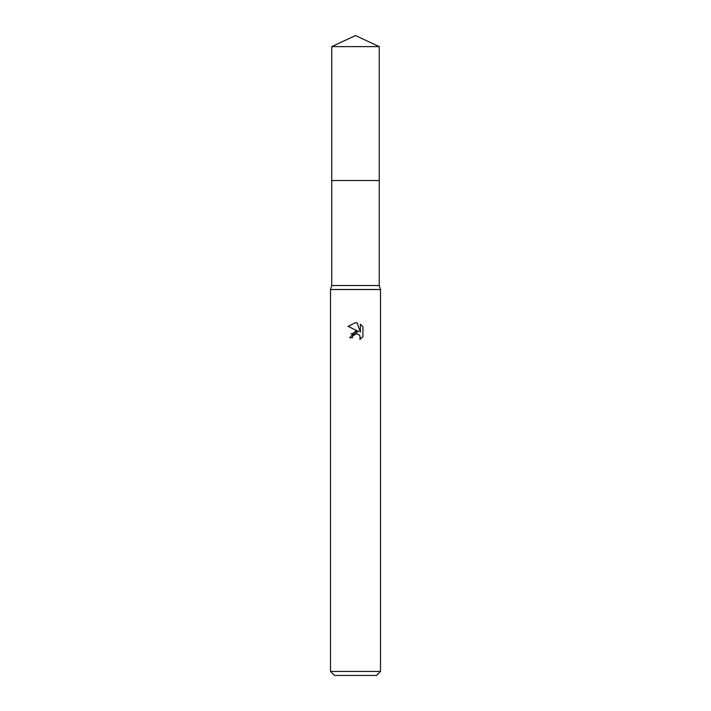 <?xml version="1.0" encoding="UTF-8"?>
<svg xmlns="http://www.w3.org/2000/svg" width="711" height="711" viewBox="0 0 711 711"><rect width="100%" height="100%" fill="white"/><g stroke="black" fill="none" stroke-linecap="round" stroke-linejoin="round"><path stroke-width="1.07" d="M379.247 180.532L379.247 285.511L331.753 285.511L331.753 180.532L379.247 180.523M331.753 285.511L330.508 289.51L380.492 289.51L380.492 671.451L330.508 671.451L334.508 675.45L376.492 675.45L380.492 671.451M355.5 322.67L348.079 326.331L355.5 322.67L357.109 322.838L360.353 332.17L360.353 324.18L362.93 326.784L362.93 336.641L359.944 339.502L360.059 336.187L359.197 334.89L356.371 333.726L352.798 335.93L352.38 337.743L349.75 337.743L355.5 331.175L358.682 331.557L348.07 326.322M352.38 337.743L352.647 336.276M359.668 335.476L360.361 337.716L359.944 339.502L362.93 336.641M358.682 331.557L350.941 333.921M352.798 335.93L354.425 334.232M354.842 334.028L355.402 333.841M355.642 333.788L357.544 333.903M362.93 326.784L360.353 324.18M357.109 322.838L355.784 322.678M355.5 35.55L379.247 46.624L379.256 180.523L331.744 180.523L331.753 46.624L355.5 35.55M331.753 46.624L379.247 46.624M379.247 285.511L380.492 289.51M330.508 289.51L330.508 671.451"/></g></svg>
